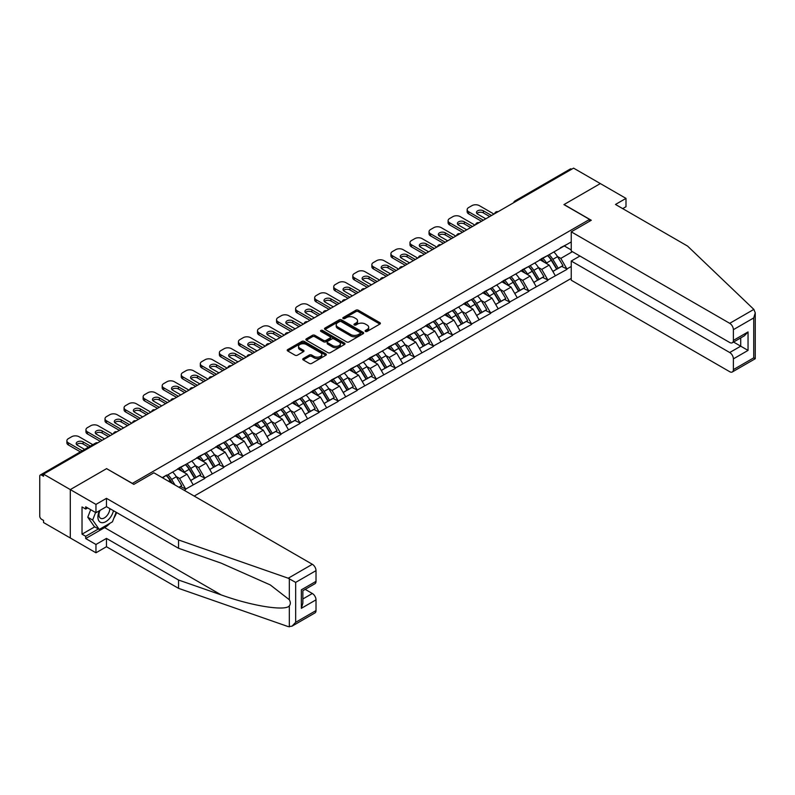 <?xml version="1.0" encoding="UTF-8"?>
<svg xmlns="http://www.w3.org/2000/svg" width="795" height="795" viewBox="0 0 795 795"><rect width="100%" height="100%" fill="white"/><g stroke="black" fill="none" stroke-linecap="round" stroke-linejoin="round"><path stroke-width="1.19" d="M365.462 331.416A1.183 0.686 0 0 0 367.141 331.416L379.891 324.062A1.699 0.984 0 0 0 380.388 323.366A1.699 0.984 0 0 0 379.891 322.681L358.297 310.219A1.699 0.984 0 0 0 355.902 310.219L343.162 317.573A1.183 0.686 0 0 0 342.814 318.06A1.183 0.686 0 0 0 343.162 318.537A1.183 0.686 0 0 0 344.841 318.537L346.491 317.593A5.426 3.13 0 0 1 354.163 317.593L355.961 318.626A5.426 3.13 0 0 1 357.551 320.842A5.426 3.13 0 0 1 355.961 323.058L354.312 324.012A1.183 0.686 0 0 0 353.964 324.499A1.183 0.686 0 0 0 354.312 324.976A1.183 0.686 0 0 0 355.991 324.976L357.641 324.032A5.426 3.13 0 0 1 365.312 324.032L367.111 325.066A5.426 3.13 0 0 1 368.701 327.282A5.426 3.13 0 0 1 367.111 329.498L365.462 330.452A1.183 0.686 0 0 0 365.114 330.939A1.183 0.686 0 0 0 365.462 331.416L365.462 330.452M303.253 358.545A1.699 0.984 0 0 0 302.756 359.241A1.699 0.984 0 0 0 303.253 359.926L309.305 363.424A1.699 0.984 0 0 0 311.71 363.424L325.861 355.256A1.699 0.984 0 0 0 326.357 354.56A1.699 0.984 0 0 0 325.861 353.874L304.266 341.413A1.699 0.984 0 0 0 301.871 341.413L287.72 349.581A1.699 0.984 0 0 0 287.224 350.267A1.699 0.984 0 0 0 287.72 350.963L295.034 355.186A1.699 0.984 0 0 0 297.429 355.186L303.491 351.688A1.699 0.984 0 0 0 303.988 351.002A1.699 0.984 0 0 0 303.491 350.307L299.864 348.21A4.541 2.624 0 0 1 298.532 346.362A4.541 2.624 0 0 1 301.335 343.937A4.541 2.624 0 0 1 306.284 344.503L320.494 352.712A4.541 2.624 0 0 1 321.816 354.56A4.541 2.624 0 0 1 319.024 356.985A4.541 2.624 0 0 1 314.075 356.418L311.71 355.047A1.699 0.984 0 0 0 309.305 355.047L303.253 358.545L303.253 359.926M106.709 468.573L70.298 489.591L43.536 474.138L573.573 168.133L600.334 183.575L563.923 204.603L589.582 219.41L132.367 483.38L106.709 468.712M346.61 341.89A1.699 0.984 0 0 0 349.005 341.89L363.156 333.721A1.699 0.984 0 0 0 363.653 333.026A1.699 0.984 0 0 0 363.156 332.34L341.572 319.878A1.699 0.984 0 0 0 339.167 319.878L325.016 328.047A1.699 0.984 0 0 0 324.519 328.733A1.699 0.984 0 0 0 325.016 329.428L346.61 341.89M321.359 331.674A1.183 0.686 0 0 1 322.561 331.843L344.483 344.503L330.352 352.662A1.699 0.984 0 0 1 327.957 352.662L306.373 340.2L312.425 336.722L312.425 335.311L306.373 338.809A1.699 0.984 0 0 0 305.876 339.505A1.699 0.984 0 0 0 306.373 340.2L306.373 338.809M312.425 336.722A1.699 0.984 0 0 1 314.82 336.722L314.82 335.311A1.699 0.984 0 0 0 312.425 335.311M314.82 335.311L323.575 340.369A1.699 0.984 0 0 0 325.98 340.369L329.995 338.054A1.699 0.984 0 0 0 330.491 337.358A1.699 0.984 0 0 0 329.995 336.663L320.882 331.406A1.183 0.686 0 0 1 320.534 330.919A1.183 0.686 0 0 1 321.269 330.283A1.183 0.686 0 0 1 322.561 330.432L344.503 343.102A1.699 0.984 0 0 1 345 343.798A1.699 0.984 0 0 1 344.503 344.493L344.503 343.102M194.189 496.08L571.247 278.389M589.582 219.41L589.582 221.248M162.607 477.845L166.642 475.092L162.24 477.636M166.642 475.519L571.247 241.918M571.247 266.464L566.914 268.968L560.803 258.385L557.414 256.437M547.626 255.553A11.577 6.688 -120 0 1 551.591 260.184L556.987 269.098L561.697 266.385L566.914 268.968M566.914 269.396L547.854 279.979L541.743 269.396L538.354 267.438M528.566 266.554A11.577 6.688 -120 0 1 532.531 271.194L537.927 280.098L542.637 277.385L547.854 279.979M547.854 280.397L528.794 290.98L522.683 280.397L519.294 278.439M509.506 277.564A11.577 6.688 -120 0 1 513.471 282.195L518.867 291.109L523.567 288.386L528.794 290.98M528.794 291.407L509.734 301.981L503.623 291.397L500.234 289.45M490.445 288.565A11.577 6.688 -120 0 1 494.411 293.196L499.807 302.11L504.507 299.397L509.734 301.981M509.734 302.408L490.674 312.991L484.562 302.408L481.174 300.45M471.385 299.576A11.577 6.688 -120 0 1 475.35 304.207L480.746 313.111L485.447 310.398L490.674 312.991M490.674 313.409L471.614 323.992L465.502 313.409L462.114 311.461M452.325 310.577A11.577 6.688 -120 0 1 456.29 315.208L461.686 324.122L466.387 321.399L471.614 323.992M471.614 324.42L452.544 334.993L446.442 324.42L443.053 322.462M433.265 321.578A11.577 6.688 -120 0 1 437.23 326.218L442.626 335.122L447.327 332.409L452.544 334.993M452.544 335.42L433.484 346.004L427.382 335.42L423.993 333.463M414.205 332.588A11.577 6.688 -120 0 1 418.17 337.219L423.566 346.123L428.267 343.41L433.484 346.004M433.484 346.421L414.424 357.005L408.322 346.421L404.933 344.474M395.145 343.589A11.577 6.688 -120 0 1 399.11 348.22L404.506 357.134L409.206 354.421L414.424 357.005M414.424 357.432L395.363 368.015L389.262 357.432L385.873 355.474M376.085 354.59A11.577 6.688 -120 0 1 380.05 359.231L385.446 368.135L390.146 365.422L395.363 368.015M395.363 368.433L376.303 379.016L370.192 368.433L366.813 366.485M357.025 365.601A11.577 6.688 -120 0 1 360.99 370.231L366.386 379.145L371.086 376.423L376.303 379.016M376.303 379.444L357.243 390.017L351.132 379.444L347.753 377.486M337.964 376.601A11.577 6.688 -120 0 1 341.93 381.242L347.326 390.146L352.026 387.433L357.243 390.017M357.243 390.444L338.183 401.028L332.072 390.444L328.693 388.487M318.904 387.612A11.577 6.688 -120 0 1 322.869 392.243L328.265 401.147L332.966 398.434L338.183 401.028M338.183 401.445L319.123 412.029L313.011 401.445L309.633 399.497M299.844 398.613A11.577 6.688 -120 0 1 303.809 403.244L309.205 412.158L313.906 409.435L319.123 412.029M319.123 412.456L300.063 423.029L293.951 412.456L290.572 410.498M280.784 409.614A11.577 6.688 -120 0 1 284.739 414.255L290.135 423.159L294.846 420.446L300.063 423.029M300.063 423.457L281.003 434.04L274.891 423.457L271.512 421.499M261.724 420.625A11.577 6.688 -120 0 1 265.679 425.255L271.075 434.169L275.786 431.447L281.003 434.04M281.003 434.458L261.943 445.041L255.831 434.458L252.452 432.51M242.664 431.625A11.577 6.688 -120 0 1 246.619 436.256L252.015 445.17L256.725 442.457L261.943 445.041M261.943 445.468L242.882 456.052L236.771 445.468L233.382 443.511M223.594 442.636A11.577 6.688 -120 0 1 227.559 447.267L232.955 456.171L237.665 453.458L242.882 456.052M242.882 456.469L223.822 467.053L217.711 456.469L214.322 454.521M204.534 453.637A11.577 6.688 -120 0 1 208.499 458.268L213.895 467.182L218.605 464.459L223.822 467.053M223.822 467.48L204.762 478.053L198.651 467.48L195.262 465.522M185.474 464.638A11.577 6.688 -120 0 1 189.439 469.279L194.835 478.183L199.545 475.47L204.762 478.053M204.762 478.481L185.702 489.064L179.59 478.481L176.202 476.523M179.014 487.315L180.475 486.47L185.702 489.064M185.702 489.482L184.231 490.326M179.223 467.828L185.702 464.509M179.59 478.481L187.044 474.178L177.633 468.742M193.155 484.761L187.044 474.178M198.283 456.827L204.762 453.508M198.651 467.48L206.104 463.177L196.693 457.741M212.215 473.75L206.104 463.177M217.343 445.816L223.822 442.507M217.711 456.469L225.164 452.166L215.753 446.74M231.275 462.75L225.164 452.166M236.403 434.815L242.882 431.496M236.771 445.468L244.224 441.165L234.813 435.73M250.336 451.749L244.224 441.165M255.463 423.815L261.943 420.495M255.831 434.458L263.284 430.155L253.873 424.729M269.396 440.738L263.284 430.155M274.523 412.804L281.003 409.495M274.891 423.457L282.344 419.154L272.933 413.718M288.456 429.737L282.344 419.154M293.584 401.803L300.063 398.484M293.951 412.456L301.404 408.153L291.994 402.717M307.516 418.727L301.404 408.153M312.644 390.792L319.123 387.483M313.011 401.445L320.465 397.142L311.064 391.716M326.576 407.726L320.465 397.142M331.704 379.791L338.183 376.472M332.072 390.444L339.525 386.141L330.124 380.706M345.636 396.725L339.525 386.141M350.774 368.791L357.243 365.471M351.132 379.444L358.585 375.141L349.184 369.705M364.696 385.714L358.585 375.141M369.834 357.78L376.303 354.471M370.192 368.433L377.645 364.13L368.244 358.704M383.756 374.713L377.645 364.13M388.894 346.779L395.363 343.46M389.262 357.432L396.715 353.129L387.304 347.693M402.817 363.713L396.715 353.129M407.954 335.768L414.424 332.459M408.322 346.421L415.775 342.118L406.364 336.692M421.877 352.702L415.775 342.118M427.014 324.767L433.484 321.448M427.382 335.42L434.835 331.118L425.424 325.682M440.937 341.701L434.835 331.118M446.075 313.767L452.544 310.447M446.442 324.42L453.895 320.117L444.484 314.681M459.997 330.69L453.895 320.117M465.135 302.756L471.614 299.447M465.502 313.409L472.955 309.106L463.545 303.68M479.067 319.689L472.955 309.106M484.195 291.755L490.674 288.436M484.562 302.408L492.016 298.105L482.605 292.669M498.127 308.689L492.016 298.105M503.255 280.754L509.734 277.435M503.623 291.397L511.076 287.094L501.665 281.668M517.187 297.678L511.076 287.094M522.315 269.743L528.794 266.434M522.683 280.397L530.136 276.094L520.725 270.658M536.247 286.677L530.136 276.094M541.375 258.743L547.854 255.424M541.743 269.396L549.196 265.093L539.785 259.657M555.308 275.676L549.196 265.093M571.734 169.186L516.392 201.145M515.607 201.592A2.594 1.501 120 0 1 516.263 201.075A2.594 1.501 60 0 0 514.971 200.946L570.323 168.987A2.594 1.501 60 0 1 571.615 169.116M560.435 247.732L566.914 244.423M560.803 258.385L572.41 251.687M564.281 245.933L571.247 249.958M110.018 523.229A19.438 11.219 -60 0 1 104.632 527.612L85.691 538.543L95.957 544.476L95.957 552.793L70.298 537.986L70.298 489.591L106.58 468.643L133.828 484.374L153.872 472.796L312.346 564.291A5.187 2.991 60 0 1 316.012 570.641L295.661 582.387L288.227 578.223L178.547 539.954L106.46 498.336L95.957 504.408L70.298 489.591L70.298 537.986L43.536 522.534L43.536 520.417L41.579 519.294A2.594 1.501 -120 0 1 39.75 516.114L39.75 476.185A2.594 1.501 -120 0 1 40.287 475.003A2.594 1.501 -120 0 1 41.579 475.132L43.536 476.255L43.536 474.138M551.323 260.392L551.929 260.74M532.262 271.403L532.869 271.751M513.202 282.404L513.808 282.752M494.142 293.405L494.748 293.753M475.082 304.415L475.688 304.763M456.022 315.416L456.628 315.764M436.962 326.417L437.568 326.775M417.902 337.428L418.508 337.776M398.842 348.429L399.448 348.776M379.781 359.439L380.388 359.787M360.721 370.44L361.328 370.788M341.661 381.441L342.267 381.799M322.601 392.452L323.207 392.8M303.541 403.453L304.137 403.8M284.481 414.463L285.077 414.811M265.411 425.464L266.017 425.812M246.351 436.465L246.957 436.813M227.291 447.476L227.897 447.824M208.23 458.477L208.837 458.824M189.17 469.477L189.776 469.835M170.11 480.488L170.716 480.836M365.939 331.585L367.111 330.909A5.426 3.13 0 0 0 368.701 328.693L368.701 327.282M357.551 320.842L357.551 322.253A5.426 3.13 0 0 1 355.961 324.469L354.789 325.145M379.861 324.072L358.297 311.63A1.699 0.984 0 0 0 355.902 311.63L343.629 318.706M363.136 333.731L341.572 321.289A1.699 0.984 0 0 0 339.167 321.289L325.046 329.438M360.155 333.512A1.183 0.686 0 0 0 360.503 333.026A1.183 0.686 0 0 0 360.155 332.548L341.214 321.607A1.183 0.686 0 0 0 339.535 321.607L337.796 322.611A5.426 3.13 0 0 0 336.206 324.827A5.426 3.13 0 0 0 337.796 327.043L350.744 334.516A5.426 3.13 0 0 0 358.416 334.516L360.155 333.512L360.155 334.924A1.183 0.686 0 0 0 360.503 334.437L360.503 333.026M336.206 324.827L336.206 326.238A5.426 3.13 0 0 0 337.796 328.454L337.796 327.043M360.155 334.924L358.416 335.927A5.426 3.13 0 0 1 350.744 335.927L337.796 328.454M314.82 336.722L323.575 341.78A1.699 0.984 0 0 0 325.98 341.78L329.995 339.465A1.699 0.984 0 0 0 330.491 338.769L330.491 337.358M332.668 345.616A4.541 2.624 0 0 0 337.607 346.183A4.541 2.624 0 0 0 340.409 343.758A4.541 2.624 0 0 0 339.077 341.91L334.069 339.018A1.699 0.984 0 0 0 331.674 339.018L327.659 341.343A1.699 0.984 0 0 0 327.162 342.029A1.699 0.984 0 0 0 327.659 342.724L332.668 345.616L332.668 347.027A4.541 2.624 0 0 0 337.607 347.594A4.541 2.624 0 0 0 340.409 345.169L340.409 343.758M327.162 342.029L327.162 343.44A1.699 0.984 0 0 0 327.659 344.136L327.659 342.724M332.668 347.027L327.659 344.136M321.816 354.56L321.816 355.971A4.541 2.624 0 0 1 319.024 358.396A4.541 2.624 0 0 1 314.075 357.829L311.71 356.458A1.699 0.984 0 0 0 309.305 356.458L303.273 359.946M298.532 346.362L298.532 347.773A4.541 2.624 0 0 0 299.864 349.621L299.864 348.21M303.491 350.307L303.491 351.688L299.864 349.621M325.861 353.874L325.861 355.256L304.266 342.814A1.699 0.984 0 0 0 301.871 342.814L287.74 350.973M493.973 214.084L479.305 205.627A5.187 2.991 0 0 0 471.972 205.627L468.672 207.525A5.187 2.991 0 0 0 467.162 209.642A5.187 2.991 0 0 0 468.672 211.758L468.672 213.875L481.502 221.278M468.672 213.875A5.187 2.991 180 0 1 467.162 211.758L467.162 209.642M476.901 213.527A4.064 2.345 180 0 1 483.4 212.921L489.69 216.558M468.672 211.758L483.34 220.225M485.785 218.814L477.656 214.123A4.064 2.345 180 0 1 476.463 212.464A4.064 2.345 180 0 1 478.978 210.297A4.064 2.345 180 0 1 483.4 210.804L491.529 215.495M553.837 251.975A14.171 8.179 60 0 1 557.543 256.646L552.843 259.359A14.171 8.179 -120 0 0 549.126 254.688M552.843 259.359L558.239 268.263L562.94 265.55L557.543 256.646M556.987 269.098L558.239 268.263M561.697 266.385L562.94 265.55M541.027 258.941A11.577 6.688 60 0 1 544.217 262.221M542.836 258.325A14.171 8.179 60 0 1 546.553 262.986L547.079 263.87M552.883 271.473L556.649 269.187L551.253 260.273A14.171 8.179 -120 0 0 547.536 255.602M556.649 269.187L552.833 271.383M474.903 225.094L460.245 216.628A5.187 2.991 0 0 0 452.911 216.628L449.612 218.536A5.187 2.991 0 0 0 448.102 220.652A5.187 2.991 0 0 0 449.612 222.769L449.612 224.886L462.442 232.289M449.612 224.886A5.187 2.991 180 0 1 448.102 222.769L448.102 220.652M457.841 224.528A4.064 2.345 180 0 1 464.34 223.932L470.63 227.559M449.612 222.769L464.28 231.226M466.725 229.815L458.596 225.124A4.064 2.345 180 0 1 457.403 223.475A4.064 2.345 180 0 1 459.917 221.308A4.064 2.345 180 0 1 464.34 221.815L472.469 226.505M534.777 262.976A14.171 8.179 60 0 1 538.483 267.647L533.783 270.36A14.171 8.179 -120 0 0 530.066 265.689M533.783 270.36L539.179 279.274L543.879 276.551L538.483 267.647M537.927 280.098L539.179 279.274M542.637 277.385L543.879 276.551M521.967 269.942A11.577 6.688 60 0 1 525.157 273.222M523.776 269.326A14.171 8.179 60 0 1 527.492 273.997L528.019 274.871M533.823 282.473L537.589 280.188L532.193 271.284A14.171 8.179 -120 0 0 528.476 266.613M537.589 280.188L533.773 282.394M455.843 236.095L441.185 227.628A5.187 2.991 0 0 0 433.851 227.628L430.552 229.536A5.187 2.991 0 0 0 429.042 231.653A5.187 2.991 0 0 0 430.552 233.77L430.552 235.886L443.381 243.29M430.552 235.886A5.187 2.991 180 0 1 429.042 233.77L429.042 231.653M438.78 235.529A4.064 2.345 180 0 1 445.279 234.932L451.57 238.57M430.552 233.77L445.22 242.237M447.665 240.825L439.536 236.135A4.064 2.345 180 0 1 438.343 234.475A4.064 2.345 180 0 1 440.857 232.309A4.064 2.345 180 0 1 445.279 232.816L453.398 237.506M515.707 273.977A14.171 8.179 60 0 1 519.423 278.647L514.723 281.37A14.171 8.179 -120 0 0 511.006 276.7M514.723 281.37L520.119 290.274L524.819 287.561L519.423 278.647M518.867 291.109L520.119 290.274M523.567 288.386L524.819 287.561M502.907 280.953A11.577 6.688 60 0 1 506.097 284.222M504.716 280.327A14.171 8.179 60 0 1 508.432 284.998L508.959 285.882M514.753 293.474L518.529 291.189L513.133 282.285A14.171 8.179 -120 0 0 509.416 277.614M518.529 291.189L514.713 293.395M436.783 247.106L422.125 238.639A5.187 2.991 0 0 0 414.791 238.639L411.492 240.537A5.187 2.991 0 0 0 409.972 242.654A5.187 2.991 0 0 0 411.492 244.771L411.492 246.887L424.321 254.301M411.492 246.887A5.187 2.991 180 0 1 409.972 244.771L409.972 242.654M419.72 246.539A4.064 2.345 180 0 1 426.219 245.933L432.51 249.57M411.492 244.771L426.16 253.237M428.604 251.826L420.476 247.136A4.064 2.345 180 0 1 419.283 245.476A4.064 2.345 180 0 1 421.797 243.31A4.064 2.345 180 0 1 426.219 243.817L434.338 248.517M496.646 284.988A14.171 8.179 60 0 1 500.363 289.658L495.663 292.371A14.171 8.179 -120 0 0 491.946 287.701M495.663 292.371L501.059 301.285L505.759 298.562L500.363 289.658M499.807 302.11L501.059 301.285M504.507 299.397L505.759 298.562M483.847 291.954A11.577 6.688 60 0 1 487.037 295.233M485.656 291.338A14.171 8.179 60 0 1 489.362 296.008L489.899 296.883M495.692 304.485L499.469 302.199L494.073 293.285A14.171 8.179 -120 0 0 490.356 288.615M499.469 302.199L495.653 304.406M417.723 258.107L403.065 249.64A5.187 2.991 0 0 0 395.731 249.64L392.432 251.548A5.187 2.991 0 0 0 390.911 253.665A5.187 2.991 0 0 0 392.432 255.781L392.432 257.898L405.261 265.301M392.432 257.898A5.187 2.991 180 0 1 390.911 255.781L390.911 253.665M400.66 257.54A4.064 2.345 180 0 1 407.159 256.944L413.45 260.571M392.432 255.781L407.1 264.248M409.534 262.837L401.415 258.146A4.064 2.345 180 0 1 400.223 256.487A4.064 2.345 180 0 1 402.727 254.32A4.064 2.345 180 0 1 407.159 254.827L415.278 259.518M477.586 295.988A14.171 8.179 60 0 1 481.303 300.659L476.603 303.372A14.171 8.179 -120 0 0 472.886 298.711M476.603 303.372L481.999 312.286L486.699 309.573L481.303 300.659M480.746 313.111L481.999 312.286M485.447 310.398L486.699 309.573M464.787 302.965A11.577 6.688 60 0 1 467.977 306.234M466.595 302.339A14.171 8.179 60 0 1 470.302 307.009L470.839 307.884M476.632 315.486L480.409 313.2L475.012 304.296A14.171 8.179 -120 0 0 471.296 299.626M480.409 313.2L476.593 315.406M398.663 269.108L384.005 260.651A5.187 2.991 0 0 0 376.671 260.651L373.372 262.549A5.187 2.991 0 0 0 371.851 264.665A5.187 2.991 0 0 0 373.372 266.782L373.372 268.899L386.201 276.302M373.372 268.899A5.187 2.991 180 0 1 371.851 266.782L371.851 264.665M381.6 268.551A4.064 2.345 180 0 1 388.099 267.945L394.39 271.582M373.372 266.782L388.04 275.249M390.474 273.838L382.355 269.147A4.064 2.345 180 0 1 381.163 267.488A4.064 2.345 180 0 1 383.667 265.321A4.064 2.345 180 0 1 388.099 265.828L396.218 270.519M458.526 306.999A14.171 8.179 60 0 1 462.243 311.67L457.542 314.383A14.171 8.179 -120 0 0 453.826 309.712M457.542 314.383L462.938 323.287L467.639 320.574L462.243 311.67M461.686 324.122L462.938 323.287M466.387 321.399L467.639 320.574M445.727 313.965A11.577 6.688 60 0 1 448.917 317.245M447.535 313.339A14.171 8.179 60 0 1 451.242 318.01L451.779 318.894M457.572 326.497L461.348 324.211L455.952 315.297A14.171 8.179 -120 0 0 452.236 310.626M461.348 324.211L457.532 326.407M99.454 510.708A11.229 6.489 120 0 0 101.879 522.683A11.229 6.489 120 0 0 113.456 510.698M100.051 510.36A7.692 4.442 120 0 0 100.558 518.27A7.692 4.442 120 0 0 101.69 518.618A7.692 4.442 120 0 0 109.839 508.611M116.159 512.258L112.443 521.828L99.256 529.45L94.367 526.628L87.768 517.237L90.7 509.694M99.256 529.45L92.657 520.059L95.589 512.517M87.768 517.237L92.657 520.059M753.839 309.394L755.25 312.813L753.73 317.93L733.388 329.667A5.187 2.991 -120 0 0 729.721 323.327L753.839 309.394L687.566 246.082L615.479 204.454L625.993 198.392L600.334 183.575L564.043 204.534L591.291 220.265L571.247 231.832L729.721 323.327M625.993 198.392L625.993 206.72L622.694 208.618M579.923 256.03L571.247 261.038L571.247 280.218L729.721 371.712A5.187 2.991 -120 0 0 732.314 371.971A5.187 2.991 -120 0 0 733.388 369.596L733.388 358.873A5.187 2.991 -120 0 0 729.721 352.523L740.721 346.183L748.045 350.406L733.388 358.873M571.247 261.038L729.721 352.523M571.247 231.832L571.247 251.021L729.721 342.506A5.187 2.991 -120 0 0 732.314 342.764A5.187 2.991 -120 0 0 733.388 340.389L733.388 329.667M733.566 342.049L740.721 346.183L740.721 337.915M733.388 340.389L748.045 331.932L744.388 335.798L732.314 342.764M733.388 369.596L753.73 357.849L754.505 358.297M95.957 544.476L106.46 538.404L178.547 580.022L178.547 588.35L288.227 626.609L291.994 626.182L295.661 622.316L316.012 610.57A5.187 2.991 60 0 1 314.929 612.945L291.994 626.182M178.547 580.022L221.159 594.889C251.429 605.889 285.335 611.355 289.32 605.87C290.642 604.2 290.642 602.153 289.32 599.728L270.28 584.931L221.159 563.148L178.547 548.282L106.46 506.663L95.957 512.725L85.691 506.803L85.691 509.058L82.024 506.942L82.024 534.17L85.691 536.287L98.401 528.953M106.46 538.404L106.46 546.731L95.957 552.793M178.547 588.35L106.46 546.731M316.012 570.641L316.012 581.364A5.187 2.991 60 0 1 314.929 583.739L302.865 590.705L302.865 603.206L301.345 608.314L301.345 589.83C303.322 590.973 303.322 590.973 301.345 589.83L316.012 581.364M95.957 504.408L95.957 512.725M85.691 538.543L85.691 536.287M106.46 498.336L106.46 506.663M178.547 539.954L178.547 548.282M302.865 598.973L312.346 593.497A5.187 2.991 60 0 1 316.012 599.847L316.012 610.57M312.346 593.497L305.181 589.363M116.636 512.537A19.438 11.219 -60 0 1 113.874 518.151M87.649 507.935L85.691 509.058M82.024 534.17L94.734 526.837M379.603 280.118L364.945 271.651A5.187 2.991 0 0 0 357.611 271.651L354.312 273.559A5.187 2.991 0 0 0 352.791 275.666A5.187 2.991 0 0 0 354.312 277.783L354.312 279.9L367.141 287.313M354.312 279.9A5.187 2.991 180 0 1 352.791 277.783L352.791 275.666M362.54 279.552A4.064 2.345 180 0 1 369.039 278.956L375.329 282.583M354.312 277.783L368.969 286.25M371.414 284.839L363.295 280.148A4.064 2.345 180 0 1 362.103 278.488A4.064 2.345 180 0 1 364.607 276.322A4.064 2.345 180 0 1 369.039 276.839L377.158 281.529M439.466 318A14.171 8.179 60 0 1 443.183 322.671L438.482 325.384A14.171 8.179 -120 0 0 434.766 320.713M438.482 325.384L443.868 334.297L448.579 331.575L443.183 322.671M442.626 335.122L443.868 334.297M447.327 332.409L448.579 331.575M426.667 324.966A11.577 6.688 60 0 1 429.857 328.246M428.475 324.35A14.171 8.179 60 0 1 432.182 329.021L432.719 329.895M438.512 337.497L442.288 335.212L436.892 326.298A14.171 8.179 -120 0 0 433.176 321.637M442.288 335.212L438.472 337.418M360.542 291.119L345.885 282.652A5.187 2.991 0 0 0 338.551 282.652L335.252 284.56A5.187 2.991 0 0 0 333.731 286.677A5.187 2.991 0 0 0 335.252 288.794L335.252 290.91L348.081 298.314M335.252 290.91A5.187 2.991 180 0 1 333.731 288.794L333.731 286.677M343.48 290.553A4.064 2.345 180 0 1 349.979 289.956L356.269 293.594M335.252 288.794L349.909 297.26M352.354 295.849L344.235 291.159A4.064 2.345 180 0 1 343.043 289.499A4.064 2.345 180 0 1 345.547 287.333A4.064 2.345 180 0 1 349.979 287.84L358.098 292.53M420.406 329.001A14.171 8.179 60 0 1 424.123 333.671L419.412 336.394A14.171 8.179 -120 0 0 415.706 331.724M419.412 336.394L424.808 345.298L429.519 342.585L424.123 333.671M423.566 346.123L424.808 345.298M428.267 343.41L429.519 342.585M407.606 335.977A11.577 6.688 60 0 1 410.796 339.246M409.415 335.351A14.171 8.179 60 0 1 413.122 340.022L413.658 340.906M419.452 348.498L423.228 346.213L417.832 337.309A14.171 8.179 -120 0 0 414.116 332.638M423.228 346.213L419.402 348.419M341.482 302.12L326.825 293.663A5.187 2.991 0 0 0 319.491 293.663L316.191 295.561A5.187 2.991 0 0 0 314.671 297.678A5.187 2.991 0 0 0 316.191 299.795L316.191 301.911L329.021 309.325M316.191 301.911A5.187 2.991 180 0 1 314.671 299.795L314.671 297.678M324.42 301.563A4.064 2.345 180 0 1 330.919 300.957L337.209 304.594M316.191 299.795L330.849 308.261M333.294 306.85L325.175 302.16A4.064 2.345 180 0 1 323.982 300.5A4.064 2.345 180 0 1 326.487 298.334A4.064 2.345 180 0 1 330.919 298.841L339.038 303.531M401.346 340.012A14.171 8.179 60 0 1 405.062 344.682L400.352 347.395A14.171 8.179 -120 0 0 396.645 342.724M400.352 347.395L405.748 356.299L410.459 353.586L405.062 344.682M404.506 357.134L405.748 356.299M409.206 354.421L410.459 353.586M388.546 346.978A11.577 6.688 60 0 1 391.736 350.257M390.355 346.362A14.171 8.179 60 0 1 394.062 351.032L394.598 351.907M400.392 359.509L404.168 357.223L398.772 348.309A14.171 8.179 -120 0 0 395.055 343.639M404.168 357.223L400.342 359.42M322.422 313.131L307.764 304.664A5.187 2.991 0 0 0 300.43 304.664L297.131 306.572A5.187 2.991 0 0 0 295.611 308.689A5.187 2.991 0 0 0 297.131 310.805L297.131 312.922L309.961 320.325M297.131 312.922A5.187 2.991 180 0 1 295.611 310.805L295.611 308.689M305.359 312.564A4.064 2.345 180 0 1 311.849 311.968L318.149 315.595M297.131 310.805L311.789 319.262M314.234 317.851L306.115 313.16A4.064 2.345 180 0 1 304.922 311.511A4.064 2.345 180 0 1 307.427 309.344A4.064 2.345 180 0 1 311.849 309.851L319.978 314.542M382.286 351.012A14.171 8.179 60 0 1 386.002 355.683L381.292 358.396A14.171 8.179 -120 0 0 377.585 353.725M381.292 358.396L386.688 367.31L391.398 364.597L386.002 355.683M385.446 368.135L386.688 367.31M390.146 365.422L391.398 364.597M369.476 357.979A11.577 6.688 60 0 1 372.676 361.258M371.295 357.362A14.171 8.179 60 0 1 375.002 362.033L375.538 362.908M381.332 370.51L385.098 368.224L379.712 359.32A14.171 8.179 -120 0 0 375.995 354.649M385.098 368.224L381.282 370.43M303.362 324.131L288.704 315.665A5.187 2.991 0 0 0 281.37 315.665L278.071 317.573A5.187 2.991 0 0 0 276.551 319.689A5.187 2.991 0 0 0 278.071 321.806L278.071 323.923L290.9 331.326M278.071 323.923A5.187 2.991 180 0 1 276.551 321.806L276.551 319.689M286.299 323.565A4.064 2.345 180 0 1 292.789 322.969L299.089 326.606M278.071 321.806L292.729 330.273M295.174 328.862L287.055 324.171A4.064 2.345 180 0 1 285.862 322.512A4.064 2.345 180 0 1 288.366 320.345A4.064 2.345 180 0 1 292.789 320.852L300.917 325.543M363.226 362.023A14.171 8.179 60 0 1 366.942 366.684L362.232 369.407A14.171 8.179 -120 0 0 358.525 364.736M362.232 369.407L367.628 378.311L372.338 375.598L366.942 366.684M366.386 379.145L367.628 378.311M371.086 376.423L372.338 375.598M350.416 368.989A11.577 6.688 60 0 1 353.616 372.259M352.225 368.363A14.171 8.179 60 0 1 355.941 373.034L356.478 373.918M362.272 381.511L366.038 379.225L360.642 370.321A14.171 8.179 -120 0 0 356.935 365.65M366.038 379.225L362.222 381.431M284.302 335.142L269.634 326.675A5.187 2.991 0 0 0 262.31 326.675L259.011 328.573A5.187 2.991 0 0 0 257.491 330.69A5.187 2.991 0 0 0 259.011 332.807L259.011 334.924L271.84 342.337M259.011 334.924A5.187 2.991 180 0 1 257.491 332.807L257.491 330.69M267.239 334.576A4.064 2.345 180 0 1 273.728 333.97L280.029 337.607M259.011 332.807L273.669 341.274M276.113 339.863L267.985 335.172A4.064 2.345 180 0 1 266.802 333.512A4.064 2.345 180 0 1 269.306 331.346A4.064 2.345 180 0 1 273.728 331.863L281.857 336.553M344.165 373.024A14.171 8.179 60 0 1 347.882 377.695L343.172 380.408A14.171 8.179 -120 0 0 339.465 375.737M343.172 380.408L348.568 389.321L353.278 386.599L347.882 377.695M347.326 390.146L348.568 389.321M352.026 387.433L353.278 386.599M331.356 379.99A11.577 6.688 60 0 1 334.556 383.269M333.165 379.374A14.171 8.179 60 0 1 336.881 384.045L337.418 384.919M343.211 392.521L346.978 390.236L341.582 381.322A14.171 8.179 -120 0 0 337.875 376.651M346.978 390.236L343.162 392.442M265.242 346.143L250.574 337.676A5.187 2.991 0 0 0 243.25 337.676L239.951 339.584A5.187 2.991 0 0 0 238.43 341.701A5.187 2.991 0 0 0 239.951 343.818L239.951 345.934L252.78 353.338M239.951 345.934A5.187 2.991 180 0 1 238.43 343.818L238.43 341.701M248.179 345.577A4.064 2.345 180 0 1 254.668 344.98L260.959 348.608M239.951 343.818L254.609 352.284M257.053 350.873L248.924 346.183A4.064 2.345 180 0 1 247.742 344.523A4.064 2.345 180 0 1 250.246 342.357A4.064 2.345 180 0 1 254.668 342.864L262.797 347.554M325.105 384.025A14.171 8.179 60 0 1 328.822 388.695L324.112 391.408A14.171 8.179 -120 0 0 320.405 386.748M324.112 391.408L329.508 400.322L334.218 397.609L328.822 388.695M328.265 401.147L329.508 400.322M332.966 398.434L334.218 397.609M312.296 391.001A11.577 6.688 60 0 1 315.496 394.27M314.104 390.375A14.171 8.179 60 0 1 317.821 395.045L318.358 395.92M324.151 403.522L327.918 401.236L322.522 392.333A14.171 8.179 -120 0 0 318.815 387.662M327.918 401.236L324.102 403.443M246.182 357.144L231.514 348.687A5.187 2.991 0 0 0 224.19 348.687L220.891 350.585A5.187 2.991 0 0 0 219.37 352.702A5.187 2.991 0 0 0 220.891 354.818L220.891 356.935L233.72 364.339M220.891 356.935A5.187 2.991 180 0 1 219.37 354.818L219.37 352.702M229.119 356.587A4.064 2.345 180 0 1 235.608 355.981L241.899 359.618M220.891 354.818L235.549 363.285M237.993 361.874L229.864 357.184A4.064 2.345 180 0 1 228.682 355.524A4.064 2.345 180 0 1 231.186 353.358A4.064 2.345 180 0 1 235.608 353.864L243.737 358.555M306.045 395.036A14.171 8.179 60 0 1 309.762 399.706L305.051 402.419A14.171 8.179 -120 0 0 301.335 397.748M305.051 402.419L310.447 411.323L315.148 408.61L309.762 399.706M309.205 412.158L310.447 411.323M313.906 409.435L315.148 408.61M293.236 402.002A11.577 6.688 60 0 1 296.436 405.281M295.044 401.386A14.171 8.179 60 0 1 298.761 406.046L299.288 406.931M305.091 414.533L308.858 412.247L303.461 403.333A14.171 8.179 -120 0 0 299.755 398.663M308.858 412.247L305.041 414.443M227.122 368.155L212.454 359.688A5.187 2.991 0 0 0 205.13 359.688L201.831 361.596A5.187 2.991 0 0 0 200.31 363.713A5.187 2.991 0 0 0 201.831 365.819L201.831 367.936L214.66 375.349M201.831 367.936A5.187 2.991 180 0 1 200.31 365.819L200.31 363.713M210.059 367.588A4.064 2.345 180 0 1 216.548 366.992L222.839 370.619M201.831 365.819L216.488 374.286M218.933 372.875L210.804 368.184A4.064 2.345 180 0 1 209.622 366.525A4.064 2.345 180 0 1 212.126 364.368A4.064 2.345 180 0 1 216.548 364.875L224.677 369.566M286.985 406.036A14.171 8.179 60 0 1 290.692 410.707L285.991 413.42A14.171 8.179 -120 0 0 282.275 408.749M285.991 413.42L291.387 422.334L296.088 419.611L290.692 410.707M290.135 423.159L291.387 422.334M294.846 420.446L296.088 419.611M274.176 413.003A11.577 6.688 60 0 1 277.375 416.282M275.984 412.386A14.171 8.179 60 0 1 279.701 417.057L280.228 417.932M286.031 425.534L289.797 423.248L284.401 414.334A14.171 8.179 -120 0 0 280.695 409.673M289.797 423.248L285.981 425.454M208.061 379.155L193.394 370.689A5.187 2.991 0 0 0 186.07 370.689L182.77 372.597A5.187 2.991 0 0 0 181.25 374.713A5.187 2.991 0 0 0 182.77 376.83L182.77 378.947L195.6 386.35M182.77 378.947A5.187 2.991 180 0 1 181.25 376.83L181.25 374.713M190.999 378.589A4.064 2.345 180 0 1 197.488 377.993L203.778 381.63M182.77 376.83L197.428 385.297M199.873 383.886L191.744 379.195A4.064 2.345 180 0 1 190.561 377.536A4.064 2.345 180 0 1 193.066 375.369A4.064 2.345 180 0 1 197.488 375.876L205.617 380.566M267.925 417.037A14.171 8.179 60 0 1 271.632 421.708L266.931 424.431A14.171 8.179 -120 0 0 263.215 419.76M266.931 424.431L272.327 433.335L277.028 430.622L271.632 421.708M271.075 434.169L272.327 433.335M275.786 431.447L277.028 430.622M255.116 424.013A11.577 6.688 60 0 1 258.315 427.283M256.924 423.387A14.171 8.179 60 0 1 260.641 428.058L261.167 428.942M266.971 436.534L270.737 434.249L265.341 425.345A14.171 8.179 -120 0 0 261.635 420.674M270.737 434.249L266.921 436.455M189.001 390.156L174.334 381.699A5.187 2.991 0 0 0 167 381.699L163.71 383.597A5.187 2.991 0 0 0 162.19 385.714A5.187 2.991 0 0 0 163.71 387.831L163.71 389.947L176.53 397.361M163.71 389.947A5.187 2.991 180 0 1 162.19 387.831L162.19 385.714M171.939 389.6A4.064 2.345 180 0 1 178.428 388.993L184.718 392.631M163.71 387.831L178.368 396.298M180.813 394.886L172.684 390.196A4.064 2.345 180 0 1 171.501 388.536A4.064 2.345 180 0 1 174.006 386.37A4.064 2.345 180 0 1 178.428 386.877L186.557 391.567M248.865 428.048A14.171 8.179 60 0 1 252.572 432.719L247.871 435.431A14.171 8.179 -120 0 0 244.154 430.761M247.871 435.431L253.267 444.335L257.968 441.623L252.572 432.719M252.015 445.17L253.267 444.335M256.725 442.457L257.968 441.623M236.055 435.014A11.577 6.688 60 0 1 239.245 438.293M237.864 434.398A14.171 8.179 60 0 1 241.581 439.069L242.107 439.943M247.911 447.545L251.677 445.26L246.281 436.346A14.171 8.179 -120 0 0 242.564 431.675M251.677 445.26L247.861 447.466M169.941 401.167L155.273 392.7A5.187 2.991 0 0 0 147.94 392.7L144.64 394.608A5.187 2.991 0 0 0 143.13 396.725A5.187 2.991 0 0 0 144.64 398.842L144.64 400.958L157.47 408.362M144.64 400.958A5.187 2.991 180 0 1 143.13 398.842L143.13 396.725M152.869 400.601A4.064 2.345 180 0 1 159.368 400.004L165.658 403.631M144.64 398.842L159.308 407.298M161.753 405.887L153.624 401.197A4.064 2.345 180 0 1 152.431 399.547A4.064 2.345 180 0 1 154.945 397.381A4.064 2.345 180 0 1 159.368 397.888L167.497 402.578M229.805 439.049A14.171 8.179 60 0 1 233.511 443.719L228.811 446.432A14.171 8.179 -120 0 0 225.094 441.762M228.811 446.432L234.207 455.346L238.907 452.633L233.511 443.719M232.955 456.171L234.207 455.346M237.665 453.458L238.907 452.633M216.995 446.025A11.577 6.688 60 0 1 220.185 449.294M218.804 445.399A14.171 8.179 60 0 1 222.52 450.069L223.047 450.944M228.851 458.546L232.617 456.26L227.221 447.356A14.171 8.179 -120 0 0 223.504 442.686M232.617 456.26L228.801 458.467M150.871 412.168L136.213 403.701A5.187 2.991 0 0 0 128.879 403.701L125.58 405.609A5.187 2.991 0 0 0 124.07 407.726A5.187 2.991 0 0 0 125.58 409.842L125.58 411.959L138.41 419.363M125.58 411.959A5.187 2.991 180 0 1 124.07 409.842L124.07 407.726M133.808 411.601A4.064 2.345 180 0 1 140.308 411.005L146.598 414.642M125.58 409.842L140.248 418.309M142.693 416.898L134.564 412.208A4.064 2.345 180 0 1 133.371 410.548A4.064 2.345 180 0 1 135.885 408.382A4.064 2.345 180 0 1 140.308 408.888L148.436 413.579M210.745 450.059A14.171 8.179 60 0 1 214.451 454.72L209.751 457.443A14.171 8.179 -120 0 0 206.034 452.772M209.751 457.443L215.147 466.347L219.847 463.634L214.451 454.72M213.895 467.182L215.147 466.347M218.605 464.459L219.847 463.634M197.935 457.026A11.577 6.688 60 0 1 201.125 460.305M199.744 456.4A14.171 8.179 60 0 1 203.46 461.07L203.987 461.955M209.791 469.547L213.557 467.271L208.161 458.357A14.171 8.179 -120 0 0 204.444 453.687M213.557 467.271L209.741 469.467M131.811 423.178L117.153 414.712A5.187 2.991 0 0 0 109.819 414.712L106.52 416.61A5.187 2.991 0 0 0 105.01 418.727A5.187 2.991 0 0 0 106.52 420.843L106.52 422.96L119.349 430.373M106.52 422.96A5.187 2.991 180 0 1 105.01 420.843L105.01 418.727M114.748 422.612A4.064 2.345 180 0 1 121.247 422.016L127.538 425.643M106.52 420.843L121.188 429.31M123.632 427.899L115.504 423.208A4.064 2.345 180 0 1 114.311 421.549A4.064 2.345 180 0 1 116.825 419.382A4.064 2.345 180 0 1 121.247 419.899L129.376 424.59M191.684 461.06A14.171 8.179 60 0 1 195.391 465.731L190.691 468.444A14.171 8.179 -120 0 0 186.974 463.773M190.691 468.444L196.087 477.358L200.787 474.635L195.391 465.731M194.835 478.183L196.087 477.358M199.545 475.47L200.787 474.635M178.875 468.026A11.577 6.688 60 0 1 182.065 471.306M180.684 467.41A14.171 8.179 60 0 1 184.4 472.081L184.927 472.955M190.73 480.558L194.497 478.272L189.101 469.358A14.171 8.179 -120 0 0 185.384 464.697M194.497 478.272L190.681 480.478M112.751 434.179L98.093 425.713A5.187 2.991 0 0 0 90.759 425.713L87.46 427.621A5.187 2.991 0 0 0 85.949 429.737A5.187 2.991 0 0 0 87.46 431.854L87.46 433.971L100.289 441.374M87.46 433.971A5.187 2.991 180 0 1 85.949 431.854L85.949 429.737M95.688 433.613A4.064 2.345 180 0 1 102.187 433.017L108.478 436.644M87.46 431.854L102.128 440.321M104.572 438.91L96.443 434.219A4.064 2.345 180 0 1 95.251 432.559A4.064 2.345 180 0 1 97.765 430.393A4.064 2.345 180 0 1 102.187 430.9L110.306 435.59M172.614 472.061A14.171 8.179 60 0 1 176.331 476.732L171.631 479.445A14.171 8.179 -120 0 0 167.914 474.784M171.631 479.445L174.989 484.99M176.331 476.732L181.727 485.646L178.925 487.265M180.475 486.47L181.727 485.646M166.413 475.649A11.577 6.688 -120 0 1 170.378 480.279L172.296 483.44M171.69 483.092L170.041 480.369A14.171 8.179 -120 0 0 166.324 475.698M92.816 444.673L79.033 436.723A5.187 2.991 0 0 0 71.699 436.723L68.4 438.621A5.187 2.991 0 0 0 66.879 440.738A5.187 2.991 0 0 0 68.4 442.855L68.4 444.971L80.355 451.868M68.4 444.971A5.187 2.991 180 0 1 66.879 442.855L66.879 440.738M76.628 444.624A4.064 2.345 180 0 1 83.127 444.017L88.533 447.148M68.4 442.855L82.183 450.815M84.628 449.404L77.383 445.22A4.064 2.345 180 0 1 76.191 443.56A4.064 2.345 180 0 1 78.695 441.394A4.064 2.345 180 0 1 83.127 441.901L90.372 446.084M97.05 443.242L41.579 475.132M97.586 442.934A2.594 1.501 -60 0 0 96.93 443.173A2.594 1.501 -120 0 0 95.638 443.044L40.287 475.003M496.547 212.603A2.594 1.501 120 0 1 497.203 212.076A2.594 1.501 -60 0 1 497.869 211.838M477.487 223.604A2.594 1.501 120 0 1 478.143 223.077A2.594 1.501 -60 0 1 478.809 222.839M458.427 234.605A2.594 1.501 120 0 1 459.083 234.088A2.594 1.501 -60 0 1 459.739 233.849M439.367 245.615A2.594 1.501 120 0 1 440.023 245.089A2.594 1.501 -60 0 1 440.678 244.85M420.307 256.616A2.594 1.501 120 0 1 420.962 256.099A2.594 1.501 -60 0 1 421.618 255.861M401.246 267.617A2.594 1.501 120 0 1 401.902 267.1A2.594 1.501 -60 0 1 402.558 266.862M382.186 278.628A2.594 1.501 120 0 1 382.842 278.101A2.594 1.501 -60 0 1 383.498 277.862M363.126 289.628A2.594 1.501 120 0 1 363.782 289.112A2.594 1.501 -60 0 1 364.438 288.873M344.066 300.639A2.594 1.501 120 0 1 344.722 300.113A2.594 1.501 -60 0 1 345.378 299.874M325.006 311.64A2.594 1.501 120 0 1 325.662 311.123A2.594 1.501 -60 0 1 326.318 310.875M305.946 322.641A2.594 1.501 120 0 1 306.602 322.124A2.594 1.501 -60 0 1 307.258 321.886M286.886 333.652A2.594 1.501 120 0 1 287.542 333.125A2.594 1.501 -60 0 1 288.197 332.886M267.816 344.652A2.594 1.501 120 0 1 268.481 344.136A2.594 1.501 -60 0 1 269.137 343.897M248.756 355.653A2.594 1.501 120 0 1 249.421 355.136A2.594 1.501 -60 0 1 250.077 354.898M229.695 366.664A2.594 1.501 120 0 1 230.361 366.137A2.594 1.501 -60 0 1 231.017 365.899M210.635 377.665A2.594 1.501 120 0 1 211.301 377.148A2.594 1.501 -60 0 1 211.957 376.909M191.575 388.675A2.594 1.501 120 0 1 192.231 388.149A2.594 1.501 -60 0 1 192.897 387.91M172.515 399.676A2.594 1.501 120 0 1 173.171 399.16A2.594 1.501 -60 0 1 173.837 398.921M153.455 410.677A2.594 1.501 120 0 1 154.111 410.16A2.594 1.501 -60 0 1 154.777 409.922M134.395 421.688A2.594 1.501 120 0 1 135.051 421.161A2.594 1.501 -60 0 1 135.707 420.923M115.335 432.689A2.594 1.501 120 0 1 115.99 432.172A2.594 1.501 -60 0 1 116.646 431.933M367.111 330.909L367.111 329.498M354.312 324.976L354.312 324.012M355.961 324.469L355.961 323.058M343.162 318.537L343.162 317.573M355.902 311.63L355.902 310.219M358.297 311.63L358.297 310.219M379.891 324.062L379.891 322.681M325.016 329.428L325.016 328.047M339.167 321.289L339.167 319.878M341.572 321.289L341.572 319.878M363.156 333.721L363.156 332.34M350.744 335.927L350.744 334.516M358.416 335.927L358.416 334.516M323.575 341.78L323.575 340.369M325.98 341.78L325.98 340.369M329.995 339.465L329.995 338.054M322.561 331.843L322.561 330.432M309.305 356.458L309.305 355.047M311.71 356.458L311.71 355.047M314.075 357.829L314.075 356.418M287.72 350.963L287.72 349.581M301.871 342.814L301.871 341.413M304.266 342.814L304.266 341.413M551.253 260.273L546.553 262.986M483.4 212.921L483.4 210.804M532.193 271.284L527.492 273.997M464.34 223.932L464.34 221.815M513.133 282.285L508.432 284.998M445.279 234.932L445.279 232.816M494.073 293.285L489.362 296.008M426.219 245.933L426.219 243.817M475.012 304.296L470.302 307.009M407.159 256.944L407.159 254.827M455.952 315.297L451.242 318.01M388.099 267.945L388.099 265.828M753.73 357.849L753.73 317.93M748.045 331.932L748.045 350.406M289.32 626.867L289.32 605.87M289.32 599.728L289.32 578.72M295.661 582.387L295.661 622.316M316.012 599.847L301.345 608.314M288.227 578.223L312.346 564.291M104.632 527.612L221.159 594.889M436.892 326.298L432.182 329.021M369.039 278.956L369.039 276.839M417.832 337.309L413.122 340.022M349.979 289.956L349.979 287.84M398.772 348.309L394.062 351.032M330.919 300.957L330.919 298.841M379.712 359.32L375.002 362.033M311.849 311.968L311.849 309.851M360.642 370.321L355.941 373.034M292.789 322.969L292.789 320.852M341.582 381.322L336.881 384.045M273.728 333.97L273.728 331.863M322.522 392.333L317.821 395.045M254.668 344.98L254.668 342.864M303.461 403.333L298.761 406.046M235.608 355.981L235.608 353.864M284.401 414.334L279.701 417.057M216.548 366.992L216.548 364.875M265.341 425.345L260.641 428.058M197.488 377.993L197.488 375.876M246.281 436.346L241.581 439.069M178.428 388.993L178.428 386.877M227.221 447.356L222.52 450.069M159.368 400.004L159.368 397.888M208.161 458.357L203.46 461.07M140.308 411.005L140.308 408.888M189.101 469.358L184.4 472.081M121.247 422.016L121.247 419.899M170.041 480.369L168.51 481.253M102.187 433.017L102.187 430.9M83.127 444.017L83.127 441.901M514.971 200.946A2.594 2.594 0 0 0 513.729 202.685M498.038 211.738A2.594 2.594 0 0 0 494.669 213.686M478.978 222.739A2.594 2.594 0 0 0 475.609 224.687M459.917 233.75A2.594 2.594 0 0 0 456.539 235.698M440.857 244.751A2.594 2.594 0 0 0 437.479 246.698M421.797 255.761A2.594 2.594 0 0 0 418.418 257.699M402.737 266.762A2.594 2.594 0 0 0 399.358 268.71M383.677 277.763A2.594 2.594 0 0 0 380.298 279.711M364.617 288.774A2.594 2.594 0 0 0 361.238 290.722M345.557 299.775A2.594 2.594 0 0 0 342.178 301.722M326.487 310.775A2.594 2.594 0 0 0 323.118 312.723M307.427 321.786A2.594 2.594 0 0 0 304.058 323.734M288.366 332.787A2.594 2.594 0 0 0 284.998 334.735M269.306 343.798A2.594 2.594 0 0 0 265.937 345.746M250.246 354.799A2.594 2.594 0 0 0 246.877 356.746M231.186 365.799A2.594 2.594 0 0 0 227.817 367.747M212.126 376.81A2.594 2.594 0 0 0 208.757 378.758M193.066 387.811A2.594 2.594 0 0 0 189.697 389.759M174.006 398.812A2.594 2.594 0 0 0 170.637 400.76M154.945 409.822A2.594 2.594 0 0 0 151.577 411.77M135.885 420.823A2.594 2.594 0 0 0 132.517 422.771M116.825 431.834A2.594 2.594 0 0 0 113.447 433.782M97.765 442.835A2.594 2.594 0 0 0 95.638 443.044M755.25 312.813L755.25 358.734L732.314 371.971"/></g></svg>

